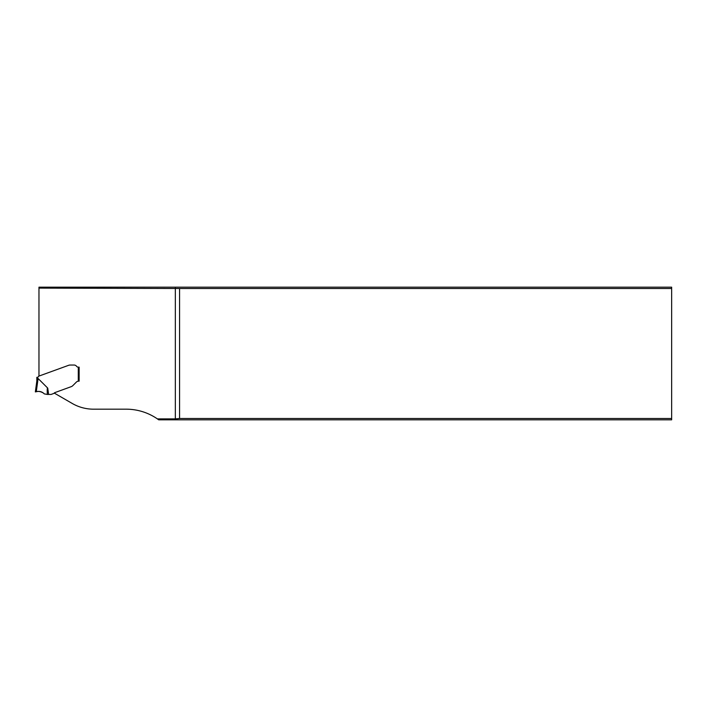 <?xml version="1.0" encoding="UTF-8"?>
<svg xmlns="http://www.w3.org/2000/svg" width="707" height="707" viewBox="0 0 707 707"><rect width="100%" height="100%" fill="white"/><g stroke="black" fill="none" stroke-linecap="round" stroke-linejoin="round"><path stroke-width="1.06" d="M671.65 288.509L671.65 418.491L179.569 418.491L179.569 288.509L671.65 288.509L671.65 287.175L38.965 287.175L38.965 288.111L179.569 288.509M671.65 418.491L671.65 419.825L158.704 419.825L157.387 418.889A55.146 55.146 0 0 0 126.129 409.176L93.501 409.176A42.42 42.42 0 0 1 72.291 403.494L54.227 393.057A2.086 2.086 0 0 1 55.005 392.562L71.248 386.649A4.242 4.242 0 0 0 71.981 386.296A4.242 4.242 0 0 1 71.248 386.649L55.005 392.562A2.086 2.086 0 0 0 54.094 393.216A0.848 0.848 0 0 1 53.723 393.481L51.231 394.382A0.848 0.848 0 0 1 50.939 394.435L47.36 394.435C47.069 389.778 47.201 387.675 47.74 388.125L48.624 394.435M157.387 418.889L175.336 418.889L175.336 288.111M36.835 381.055L36.835 377.308L36.835 381.055L37.683 377.229A1.273 1.273 0 0 0 38.364 376.672L38.549 376.345A0.468 0.468 0 0 1 38.788 376.142L68.977 365.183A6.195 4.242 180 0 1 70.62 365.033L74.041 365.033A3.182 3.182 0 0 1 76.586 366.306A3.182 3.182 0 0 0 74.041 365.033L70.62 365.033A6.195 4.242 180 0 0 68.977 365.183L38.965 376.08L38.965 288.111M76.586 366.306A2.121 2.121 0 0 0 78.283 367.154L79.131 367.154L79.131 381.161L79.131 367.154L78.283 367.154A2.121 2.121 0 0 1 76.586 366.306M78.707 381.161L78.707 381.161A3.394 3.394 0 0 0 76.303 382.151L72.989 385.465L76.303 382.151A3.394 3.394 0 0 1 78.283 381.188L78.707 381.161M72.989 385.465A5.594 4.242 -45 0 1 72.211 386.146L72.211 386.146A5.594 4.242 -45 0 0 72.989 385.465M179.569 418.491L175.336 418.889M36.852 380.887L35.35 391.89L36.852 380.887L38.09 378.501L47.74 388.125M38.09 378.501L36.278 391.74C39.362 390.927 42.04 391.643 44.302 393.887L43.507 393.127C40.626 391.369 37.913 390.962 35.35 391.89L36.278 391.74C39.389 390.927 42.067 391.643 44.302 393.887L47.36 394.435M78.283 381.188L78.283 367.154"/></g></svg>
